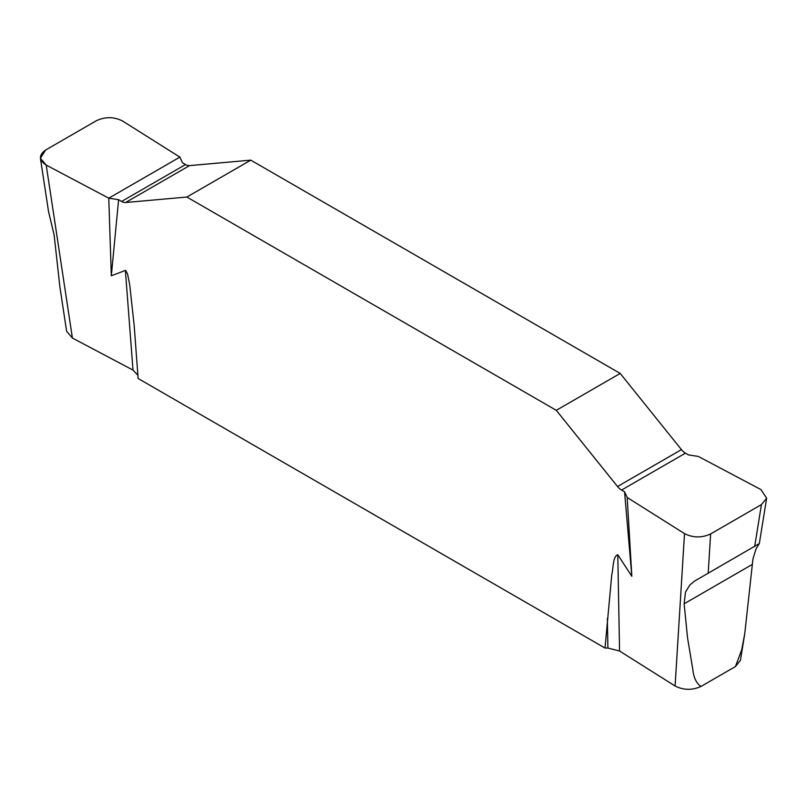 <?xml version="1.0" encoding="UTF-8"?>
<svg xmlns="http://www.w3.org/2000/svg" width="807" height="807" viewBox="0 0 807 807"><rect width="100%" height="100%" fill="white"/><g stroke="black" fill="none" stroke-linecap="round" stroke-linejoin="round"><path stroke-width="1.21" d="M250.775 160.149L186.871 197.039L125.62 202.517A11.298 6.527 -120 0 1 121.625 201.447L118.609 199.702L111.326 275.782L125.579 270.355L127.506 273.805L129.675 284.478L134.174 325.483L138.138 378.493L605.028 648.051L607.903 648.051L619.564 651.017L675.096 686L684.518 533.609L627.19 497.485L631.841 576.309L624.557 491.806L621.531 490.061A11.298 6.527 -120 0 1 617.537 486.52L556.295 410.329L620.2 373.429L250.775 160.149L189.534 165.617A11.298 6.527 60 0 1 185.539 164.547L182.523 162.802L179.88 157.123L122.553 121C114.009 116.712 105.314 116.601 96.447 120.677L45.636 150.011L40.411 158.293L46.211 165.082L72.408 338.042L133.004 370.1L137.906 375.265M72.408 338.042L66.618 331.263L59.9 286.949L54.13 234.988L48.511 211.404L40.411 158.293M700.98 686.454C696.441 683.307 693.758 677.84 692.91 670.032L687.534 637.752L684.134 603.787L685.496 592.056L689.914 584.924L694.545 581.101L759.316 543.575L756.068 548.8L752.941 558.979L744.78 633.525L740.453 660.267L735.449 666.552L700.98 686.454C692.103 690.409 683.479 690.257 675.096 686M744.78 633.525L741.663 649.968L735.449 666.552M754.646 546.621L761.435 504.597L766.65 498.191L760.86 489.526L698.307 456.429L688.462 454.906L685.446 453.161A11.298 6.527 60 0 1 681.451 449.62L620.2 373.429M605.028 648.051L611.777 574.645C613.471 568.108 612.705 556.447 617.789 554.691L631.841 576.309M186.871 197.039L556.295 410.329M627.19 497.485L624.557 491.806M111.326 275.782L108.774 198.179L46.211 165.082M118.609 199.702L108.774 198.179L179.88 157.123L122.553 121C114.009 116.712 105.314 116.601 96.447 120.677L45.636 150.011C38.575 155.126 38.766 160.149 46.211 165.082L108.774 198.179M684.518 533.609C693.062 537.906 701.767 538.007 710.624 533.931L708.183 573.444M761.435 504.597L710.624 533.931M133.004 370.1L125.378 270.395M607.903 648.051L607.358 618.586M617.789 554.691L619.564 651.017M684.134 603.787L752.295 564.436M125.62 202.517L189.534 165.617M121.625 201.447L185.539 164.547M685.446 453.161L621.531 490.061M681.451 449.62L617.537 486.52M759.316 543.575L766.65 498.191"/></g></svg>

